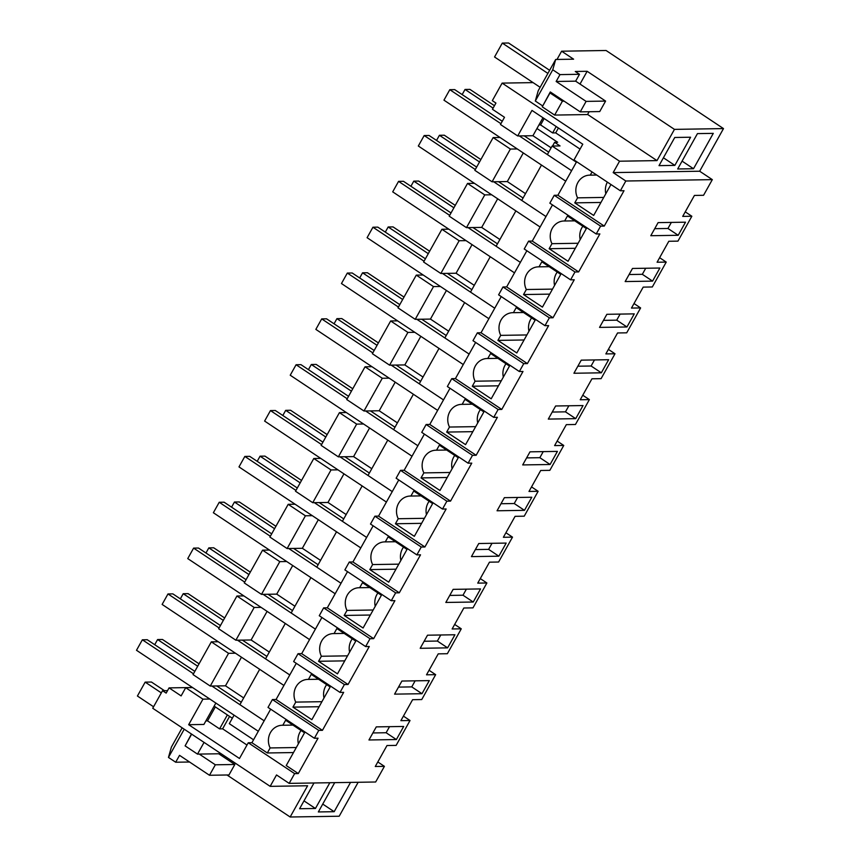 <?xml version="1.0" encoding="UTF-8"?>
<svg xmlns="http://www.w3.org/2000/svg" width="860" height="860" viewBox="0 0 860 860"><rect width="100%" height="100%" fill="white"/><g stroke="black" fill="none" stroke-linecap="round" stroke-linejoin="round"><path stroke-width="1.29" d="M576.641 161.68L557.893 195.231L604.258 226.072L624.016 190.705L620.361 190.769L625.822 181.008L712.317 179.632L703.566 195.284L694.428 195.435L682.711 216.387L691.849 216.247L685.248 211.85M712.317 179.632L699.664 171.226L613.169 172.602L619.544 161.207L502.122 83.108L533.092 82.614M625.822 181.008L613.169 172.602M620.361 190.769L573.996 159.928L582.779 144.211L531.975 110.413L517.698 135.955L500.466 124.496L504.498 117.293L492.447 109.284L495.93 103.06L492.318 100.652L502.122 83.108M610.966 184.513L593.679 215.441L574.77 202.863L600.936 202.455M592.056 171.935L590.261 175.15A15.351 14.093 89.1 0 0 589.702 175.15A15.351 14.093 89.1 0 0 577.576 197.843L574.77 202.863M557.893 195.231L554.238 195.295L600.603 226.126L604.258 226.072M678.196 235.285L685.517 222.192L658.104 222.622L650.784 235.715L678.196 235.285L667.951 228.48L671.348 222.417M538.951 124.947L540.596 124.915L552.636 132.934L555.689 132.881L558.409 128M555.689 132.881L580.059 149.092M542.982 117.734L536.952 128.516L557.656 142.276L554.614 142.33L560.032 145.931L552.109 146.06L576.361 162.185M519.322 135.934L571.599 170.699L547.358 154.574L552.109 146.06M500.047 137.482L493.145 137.589L510.378 149.059L517.279 148.941M551.131 147.823L532.931 135.719L517.698 135.955M557 59.447L561.612 51.202L606.074 50.493L723.496 128.591L674.455 129.376L587.143 71.294L575.275 71.487L579.489 74.293L559.989 74.605L552.765 69.789L555.689 59.469L573.609 59.19L561.612 51.202M587.606 114.444L656.997 160.605L674.455 129.376M656.997 160.605L619.544 161.207M723.496 128.591L699.664 171.226M695.385 165.389L713.284 133.364L697.449 133.612L677.68 168.979L693.515 168.732L695.385 165.389M674.853 165.389L659.018 165.636L674.756 137.482L690.591 137.224L674.853 165.389L663.415 157.778M542.8 105.834L550.292 91.956L580.242 111.875L586.101 101.394L605.591 101.082L575.641 81.162L579.489 74.293M555.689 59.469L538.231 90.708L535.307 101.028L542.531 105.834M536.952 128.516L532.931 135.719M577.576 197.843L603.752 197.424M596.732 175.053L590.261 175.15M607.375 182.126A15.351 14.093 -90.9 0 0 605.816 193.726M500.918 123.689L449.801 89.687L443.954 100.169L565.74 181.18L541.499 165.055L521.73 200.412L545.982 216.548L493.704 181.772M540.596 124.915L544.165 118.529M552.636 132.934L556.216 126.538M535.307 101.028L552.765 69.789M559.989 74.605L556.151 81.474L586.101 101.394M556.151 81.474L575.641 81.162M580.242 111.875L599.732 111.563L605.591 101.082M580.005 84.076L587.143 71.294M693.515 168.732L682.077 161.121M493.145 137.589L474.849 170.334L492.081 181.804L507.303 181.557L523.299 152.951M492.081 181.804L510.378 149.059M525.503 193.661L507.303 181.557M552.529 146.049L554.614 142.33M253.549 739.793L229.298 723.668L234.06 715.154L258.301 731.279L136.504 650.278L142.362 639.797L147.232 639.722L194.822 671.37M211.882 686.033L264.16 720.809L239.908 704.673L259.677 669.317L283.918 685.442L162.131 604.429L167.979 593.948L172.86 593.873L220.45 625.532M237.5 640.195L289.777 674.96L265.536 658.835L285.294 623.468L309.546 639.593L187.749 558.591L193.607 548.11L198.477 548.035L246.067 579.683M263.128 594.346L315.394 629.122L291.153 612.997L310.911 577.63L335.163 593.755L213.366 512.743L219.225 502.272L224.095 502.197L271.685 533.845M288.745 548.508L341.022 583.274L316.77 567.149L336.539 531.792L360.781 547.917L238.983 466.905L244.842 456.423L249.712 456.348L297.313 488.007M314.362 502.67L366.639 537.435L342.387 521.31L362.157 485.943L386.409 502.068L264.611 421.067L270.459 410.585L275.34 410.51L322.93 442.158M339.979 456.821L392.257 491.597L368.015 475.462L387.774 440.105L412.026 456.23L290.228 375.218L296.087 364.748L300.957 364.661L348.547 396.32M365.608 410.983L417.885 445.749L393.633 429.624L413.391 394.256L437.643 410.392L315.846 329.38L321.704 318.899L326.574 318.823L374.164 350.482M391.225 365.145L443.502 399.911L419.25 383.786L439.019 348.418L463.26 364.543L341.463 283.542L347.322 273.061L352.191 272.986L399.792 304.633M416.842 319.296L469.119 354.073L444.867 337.937L464.637 302.58L488.888 318.705L367.091 237.693L372.939 227.223L377.819 227.137L425.41 258.796M442.47 273.458L494.737 308.224L470.495 292.099L490.254 256.731L514.506 272.867L392.708 191.855L398.567 181.374L403.437 181.299L451.027 212.957M468.087 227.62L520.365 262.386L496.112 246.261L515.882 210.893L540.123 227.018L418.325 146.017L424.184 135.536L429.054 135.461L476.644 167.109M667.951 228.48L654.718 228.685M691.849 216.247L677.949 241.133L668.811 241.273L657.094 262.236L666.231 262.085L652.321 286.971L643.183 287.122L631.476 308.073L640.614 307.934L626.703 332.82L617.566 332.96L605.859 353.911L614.997 353.772L601.086 378.658L591.949 378.798L580.231 399.76L589.369 399.61L575.458 424.496L566.332 424.646L554.614 445.598L563.751 445.458L549.841 470.345L540.703 470.485L528.997 491.436L538.134 491.296L524.224 516.183L515.086 516.322L503.379 537.285L512.506 537.135L498.606 562.021L489.469 562.171L477.752 583.123L486.889 582.983L472.978 607.87L463.841 608.009L452.134 628.972L461.272 628.821L447.361 653.707L438.224 653.858L426.517 674.81L435.654 674.659L421.744 699.545L412.606 699.696L400.889 720.648L410.026 720.508L396.127 745.394L386.989 745.534L375.272 766.496L384.409 766.346L375.659 781.998L289.164 783.374L294.625 773.613L298.28 773.559L318.039 738.192L314.384 738.245L318.781 730.387L322.435 730.333L343.667 692.354L340.012 692.408L344.398 684.549L348.053 684.495L369.284 646.505L365.629 646.57L370.015 638.711L373.67 638.647L394.901 600.667L391.246 600.721L395.643 592.862L399.298 592.809L420.519 554.829L416.863 554.883L421.26 547.024L424.915 546.971L446.146 508.98L442.491 509.045L446.877 501.187L450.533 501.122L471.764 463.142L468.109 463.196L472.495 455.338L476.15 455.284L497.381 417.293L493.726 417.358L498.123 409.5L501.778 409.435L522.998 371.456L519.343 371.52L523.74 363.651L527.395 363.597L548.626 325.617L544.971 325.671L549.357 317.813L553.012 317.759L574.243 279.769L570.588 279.833L574.985 271.975L578.64 271.911L599.861 233.931L596.206 233.984L600.603 226.126M596.206 233.984L549.841 203.153L554.238 195.295M384.409 766.346L377.809 761.96M358.158 782.278L339.195 816.226L290.153 817L307.611 785.76L270.158 786.352L276.522 774.957L289.164 783.374M666.231 262.085L659.631 257.699M640.614 307.934L634.013 303.537M614.997 353.772L608.385 349.375M589.369 399.61L582.768 395.224M563.751 445.458L557.151 441.062M538.134 491.296L531.534 486.91M512.506 537.135L505.906 532.748M486.889 582.983L480.288 578.587M461.272 628.821L454.671 624.435M435.654 674.659L429.054 670.273M410.026 720.508L403.426 716.111M192.608 687.591L185.706 687.699L181.116 695.901L169.076 687.882L166.163 693.106L162.54 690.709L152.736 708.264L270.158 786.352M218.225 641.743L211.323 641.85L193.027 674.595L210.259 686.065L225.481 685.818L241.477 657.212M243.842 595.905L236.941 596.012L218.644 628.757L235.876 640.216L251.109 639.98L267.094 611.363M269.47 550.056L262.569 550.174L244.261 582.919L261.494 594.378L276.726 594.131L292.712 565.525M295.087 504.218L288.186 504.325L269.889 537.07L287.122 548.54L302.344 548.293L318.34 519.687M320.705 458.38L313.803 458.487L295.507 491.232L312.739 502.691L327.972 502.455L343.957 473.838M346.322 412.531L339.421 412.649L321.124 445.383L338.356 456.853L353.589 456.606L369.574 428M371.95 366.693L365.048 366.801L346.741 399.545L363.984 411.005L379.206 410.768L395.202 382.152M397.567 320.855L390.666 320.963L372.369 353.707L389.601 365.167L404.823 364.93L420.819 336.314M423.185 275.006L416.283 275.114L397.987 307.858L415.219 319.329L430.452 319.082L446.437 290.476M448.812 229.168L441.911 229.276L423.604 262.021L440.836 273.48L456.069 273.243L472.054 244.627M474.43 183.33L467.528 183.438L449.221 216.182L466.464 227.642L481.686 227.405L497.682 198.789M185.706 687.699L202.939 699.159L188.662 724.7L239.478 758.488L248.26 742.771L251.915 742.717L270.663 709.167M314.384 738.245L268.019 707.414L272.416 699.556L276.071 699.492L296.281 663.329M340.012 692.408L293.636 661.566L298.033 653.707L301.688 653.654L321.898 617.48M365.629 646.57L319.264 615.728L323.65 607.87L327.305 607.816L347.526 571.642M391.246 600.721L344.881 569.89L349.278 562.032L352.933 561.967L373.143 525.804M416.863 554.883L370.499 524.041L374.895 516.183L378.55 516.129L398.76 479.955M442.491 509.045L396.127 478.203L400.513 470.345L404.168 470.28L424.378 434.117M468.109 463.196L421.744 432.365L426.13 424.507L429.785 424.442L450.006 388.279M493.726 417.358L447.361 386.516L451.758 378.658L455.413 378.604L475.623 342.43M519.343 371.52L472.978 340.678L477.375 332.82L481.03 332.755L501.24 296.592M544.971 325.671L498.606 294.829L502.992 286.971L506.647 286.917L526.868 250.744M570.588 279.833L524.224 248.992L528.61 241.133L532.265 241.079L552.486 204.906M524.471 510.335L497.058 510.775L504.379 497.671L531.792 497.241L524.471 510.335L514.237 503.53L517.623 497.467M550.088 464.497L522.687 464.927L530.007 451.833L557.409 451.392L550.088 464.497L539.854 457.681L543.24 451.618M604.988 366.263L608.654 359.716L581.242 360.146L573.921 373.251L601.333 372.81L604.988 366.263M451.274 641.313L454.929 634.766L427.517 635.196L420.196 648.3L447.608 647.859L451.274 641.313M425.646 687.151L429.312 680.604L401.899 681.045L394.579 694.138L421.991 693.708L425.646 687.151M475.096 550.067L478.762 543.52L506.174 543.079L498.854 556.183L471.441 556.613L475.096 550.067M579.371 412.101L583.037 405.554L555.625 405.985L548.304 419.089L575.716 418.648L579.371 412.101M449.479 595.905L453.145 589.358L480.546 588.928L473.237 602.021L445.824 602.451L449.479 595.905M652.568 281.123L659.889 268.03L632.487 268.46L625.166 281.564L652.568 281.123L642.334 274.318L645.72 268.255M372.616 733.429L376.282 726.883L403.695 726.453L396.374 739.546L368.962 739.976L372.616 733.429M599.538 327.402L606.859 314.308L634.271 313.868L626.951 326.972L599.538 327.402M294.625 773.613L248.26 742.771M167.549 690.634L162.54 690.709M334.712 782.654L318.34 811.947L334.175 811.689L350.547 782.396M329.842 782.729L315.437 808.486L303.999 800.875M313.997 782.976L299.602 808.733L315.437 808.486M251.915 742.717L267.331 752.973L293.496 752.554M298.28 773.559L286.229 765.55L304.537 732.806L285.627 720.228L282.811 725.259A15.351 14.093 89.1 0 0 282.252 725.249A15.351 14.093 89.1 0 0 270.137 747.942L296.302 747.523M215.333 706.909L207.529 720.863L219.579 728.871L222.622 728.828L246.992 745.039M207.529 720.863L205.884 720.895M188.662 724.7L203.895 724.453L215.86 703.05M202.939 699.159L209.84 699.051M169.076 687.882L192.5 687.516M226.997 774.989L290.153 817M189.544 762.014L175.687 762.229L168.463 757.423L184.233 729.205M182.159 727.829L171.387 747.093L168.463 757.423M175.687 762.229L179.536 755.349L209.485 775.268L228.975 774.957L234.834 764.486L218.73 753.779M185.577 744.996L191.457 734.01M209.485 775.268L215.333 764.798L199.24 754.08M334.175 811.689L322.737 804.078M318.781 730.387L272.416 699.556M267.331 752.973L270.137 747.942M396.374 739.546L386.129 732.741L389.526 726.668M386.129 732.741L372.896 732.946M298.366 743.836A15.351 14.093 89.1 0 1 301.054 730.484M229.577 716.391L222.622 728.828M214.14 706.125L232.34 718.229M227.373 714.918L219.579 728.871M243.681 697.922L225.481 685.818M210.259 686.065L228.556 653.321L235.457 653.202M211.323 641.85L228.556 653.321M215.333 764.798L234.834 764.486M292.948 725.098L282.811 725.259M344.398 684.549L298.033 653.707M322.435 730.333L276.071 699.492M292.948 707.124L311.858 719.702L330.154 686.957L311.245 674.38L308.439 679.411A15.351 14.093 89.1 0 0 307.88 679.411A15.351 14.093 89.1 0 0 295.754 702.104L292.948 707.124L319.114 706.716M421.991 693.708L411.757 686.893L415.144 680.83M411.757 686.893L398.513 687.108M318.565 679.25L308.439 679.411M326.671 684.646A15.351 14.093 -90.9 0 0 323.994 697.987M321.93 701.685L295.754 702.104M269.309 652.084L251.109 639.98M235.876 640.216L254.184 607.472L261.085 607.364M236.941 596.012L254.184 607.472M370.015 638.711L323.65 607.87M348.053 684.495L301.688 653.654M318.565 661.286L337.475 673.864L355.771 641.119L336.873 628.542L334.056 633.573A15.351 14.093 89.1 0 0 333.497 633.573A15.351 14.093 89.1 0 0 321.382 656.255L318.565 661.286L344.731 660.867M447.608 647.859L437.375 641.055L440.761 634.992M437.375 641.055L424.13 641.259M344.183 633.412L334.056 633.573M352.299 638.797A15.351 14.093 -90.9 0 0 349.612 652.149M347.548 655.847L321.382 656.255M294.926 606.236L276.726 594.131M261.494 594.378L279.801 561.634L286.702 561.526M262.569 550.174L279.801 561.634M395.643 592.862L349.278 562.032M373.67 638.647L327.305 607.816M344.183 615.448L363.092 628.015L381.399 595.27L362.49 582.704L359.673 587.724A15.351 14.093 89.1 0 0 359.114 587.724A15.351 14.093 89.1 0 0 346.999 610.417L344.183 615.448L370.359 615.029M473.237 602.021L462.992 595.217L466.389 589.143M462.992 595.217L449.748 595.421M369.811 587.573L359.673 587.724M377.916 592.959A15.351 14.093 -90.9 0 0 375.229 606.3M373.165 609.998L346.999 610.417M320.543 560.397L302.344 548.293M287.122 548.54L305.418 515.796L312.32 515.678M288.186 504.325L305.418 515.796M421.26 547.024L374.895 516.183M399.298 592.809L352.933 561.967M369.811 569.6L388.72 582.177L407.017 549.433L388.107 536.855L385.301 541.886A15.351 14.093 89.1 0 0 384.732 541.886A15.351 14.093 89.1 0 0 372.616 564.568L369.811 569.6L395.976 569.191M498.854 556.183L488.62 549.368L492.006 543.305M488.62 549.368L475.376 549.583M395.428 541.725L385.301 541.886M403.534 547.121A15.351 14.093 -90.9 0 0 400.857 560.462M398.782 564.16L372.616 564.568M346.161 514.559L327.972 502.455M312.739 502.691L331.035 469.947L337.937 469.839M313.803 458.487L331.035 469.947M446.877 501.187L400.513 470.345M424.915 546.971L378.55 516.129M395.428 523.761L414.337 536.339L432.634 503.594L413.724 491.017L410.919 496.048A15.351 14.093 89.1 0 0 410.36 496.037A15.351 14.093 89.1 0 0 398.234 518.731L395.428 523.761L421.594 523.342M514.237 503.53L500.993 503.734M421.045 495.887L410.919 496.048M429.151 501.272A15.351 14.093 -90.9 0 0 426.474 514.624M424.41 518.311L398.234 518.731M371.789 468.711L353.589 456.606M338.356 456.853L356.663 424.109L363.565 424.002M339.421 412.649L356.663 424.109M472.495 455.338L426.13 424.507M450.533 501.122L404.168 470.28M421.045 477.923L439.954 490.49L458.251 457.746L439.352 445.179L436.536 450.199A15.351 14.093 89.1 0 0 435.977 450.199A15.351 14.093 89.1 0 0 423.862 472.892L421.045 477.923L447.211 477.504M539.854 457.681L526.61 457.896M446.673 450.038L436.536 450.199M454.779 455.435A15.351 14.093 -90.9 0 0 452.091 468.775M450.027 472.473L423.862 472.892M397.406 422.873L379.206 410.768M363.984 411.005L382.281 378.26L389.182 378.153M365.048 366.801L382.281 378.26M498.123 409.5L451.758 378.658M476.15 455.284L429.785 424.442M446.673 432.075L465.572 444.652L483.879 411.908L464.97 399.33L462.153 404.361A15.351 14.093 89.1 0 0 461.594 404.361A15.351 14.093 89.1 0 0 449.479 427.044L446.673 432.075L472.839 431.666M575.716 418.648L565.471 411.843L568.868 405.78M565.471 411.843L552.228 412.058M472.29 404.2L462.153 404.361M480.396 409.596A15.351 14.093 -90.9 0 0 477.708 422.937M475.644 426.635L449.479 427.044M423.023 377.035L404.823 364.93M389.601 365.167L407.898 332.422L414.8 332.315M390.666 320.963L407.898 332.422M523.74 363.651L477.375 332.82M501.778 409.435L455.413 378.604M472.29 386.237L491.2 398.814L509.496 366.07L490.587 353.492L487.781 358.523A15.351 14.093 89.1 0 0 487.212 358.512A15.351 14.093 89.1 0 0 475.096 381.206L472.29 386.237L498.456 385.817M601.333 372.81L591.1 366.005L594.486 359.942M591.1 366.005L577.855 366.209M497.908 358.362L487.781 358.523M506.013 363.748A15.351 14.093 -90.9 0 0 503.337 377.099M501.262 380.786L475.096 381.206M448.651 331.186L430.452 319.082M415.219 319.329L433.515 286.584L440.427 286.477M416.283 275.114L433.515 286.584M549.357 317.813L502.992 286.971M527.395 363.597L481.03 332.755M497.908 340.388L516.817 352.965L535.113 320.221L516.204 307.644L513.399 312.675A15.351 14.093 89.1 0 0 512.839 312.675A15.351 14.093 89.1 0 0 500.724 335.368L497.908 340.388L524.073 339.979M626.951 326.972L616.717 320.156L620.103 314.094M616.717 320.156L603.473 320.371M523.525 312.513L513.399 312.675M531.63 317.91A15.351 14.093 -90.9 0 0 528.954 331.25M526.89 334.948L500.724 335.368M474.268 285.348L456.069 273.243M440.836 273.48L459.143 240.736L466.045 240.628M441.911 229.276L459.143 240.736M574.985 271.975L528.61 241.133M553.012 317.759L506.647 286.917M523.525 294.55L542.434 307.127L560.741 274.383L541.832 261.805L539.016 266.837A15.351 14.093 89.1 0 0 538.457 266.837A15.351 14.093 89.1 0 0 526.341 289.519L523.525 294.55L549.701 294.131M642.334 274.318L629.09 274.534M549.153 266.675L539.016 266.837M557.259 272.072A15.351 14.093 -90.9 0 0 554.571 285.412M552.507 289.111L526.341 289.519M499.886 239.499L481.686 227.405M466.464 227.642L484.76 194.898L491.662 194.79M467.528 183.438L484.76 194.898M578.64 271.911L532.265 241.079M549.153 248.712L568.051 261.289L586.359 228.545L567.449 215.968L564.633 220.999A15.351 14.093 89.1 0 0 564.074 220.988A15.351 14.093 89.1 0 0 551.959 243.681L549.153 248.712L575.318 248.293M574.77 220.837L564.633 220.999M582.876 226.223A15.351 14.093 -90.9 0 0 580.188 239.575M578.124 243.262L551.959 243.681M154.714 644.699L157.595 639.55L197.703 666.231M157.595 639.55L162.465 639.475L199.047 663.812M193.478 673.788L142.362 639.797M241.262 702.255L216.752 685.957M180.342 598.85L183.212 593.712L223.321 620.393M183.212 593.712L188.082 593.636L224.675 617.975M219.096 627.95L167.979 593.948M266.88 656.416L242.38 640.12M205.959 553.012L208.829 547.874L248.938 574.544M208.829 547.874L213.699 547.788L250.292 572.126M244.713 582.112L193.607 548.11M292.507 610.578L267.998 594.271M231.576 507.163L234.447 502.025L274.566 528.707M234.447 502.025L239.327 501.95L275.91 526.288M270.341 536.264L219.225 502.272M318.125 564.73L293.615 548.433M257.194 461.325L260.075 456.187L300.183 482.868M260.075 456.187L264.945 456.112L301.537 480.45M295.958 490.426L244.842 456.423M343.742 518.892L319.243 502.595M282.822 415.487L285.692 410.349L325.8 437.02M285.692 410.349L290.562 410.263L327.155 434.601M321.575 444.577L270.459 410.585M369.359 473.043L344.86 456.746M308.439 369.639L311.309 364.5L351.417 391.182M311.309 364.5L316.179 364.425L352.772 388.763M347.193 398.739L296.087 364.748M394.987 427.205L370.477 410.908M334.056 323.801L336.926 318.662L377.046 345.333M336.926 318.662L341.807 318.587L378.389 342.914M372.821 352.901L321.704 318.899M420.604 381.367L396.094 365.059M359.673 277.963L362.554 272.813L402.663 299.495M362.554 272.813L367.424 272.738L404.017 297.076M398.438 307.052L347.322 273.061M446.222 335.518L421.722 319.221M385.301 232.114L388.172 226.975L428.28 253.657M388.172 226.975L393.041 226.9L429.635 251.238M424.055 261.214L372.939 227.223M471.85 289.68L447.34 273.383M410.919 186.276L413.789 181.137L453.897 207.808M413.789 181.137L418.669 181.062L455.252 205.389M449.673 215.376L398.567 181.374M497.467 243.842L472.957 227.534M436.536 140.438L439.417 135.289L479.525 161.97M439.417 135.289L444.287 135.213L480.869 159.551M475.3 169.527L424.184 135.536M523.084 197.994L498.574 181.697M462.164 94.589L465.034 89.451L493.102 108.123M465.034 89.451L469.904 89.376L494.446 105.705M449.801 89.687L454.682 89.612L502.272 121.271M548.702 152.155L524.202 135.858M153.575 706.769L137.417 696.019L145.168 682.13L151.446 682.034L164.443 690.677M161.325 692.88L145.168 682.13M221.117 753.736L197.499 754.112L185.104 745.867L191.651 734.139M197.499 754.112L204.056 742.395M540.134 87.301L494.554 56.986L502.315 43.097L508.593 43L549.637 70.305M547.895 73.412L502.315 43.097M562.408 101.19L550.002 92.944L542.241 106.823L554.646 115.079L562.408 101.19L564.149 101.168M550.002 92.944L551.744 92.912M554.646 115.079L587.541 114.552L589.121 111.735"/></g></svg>
